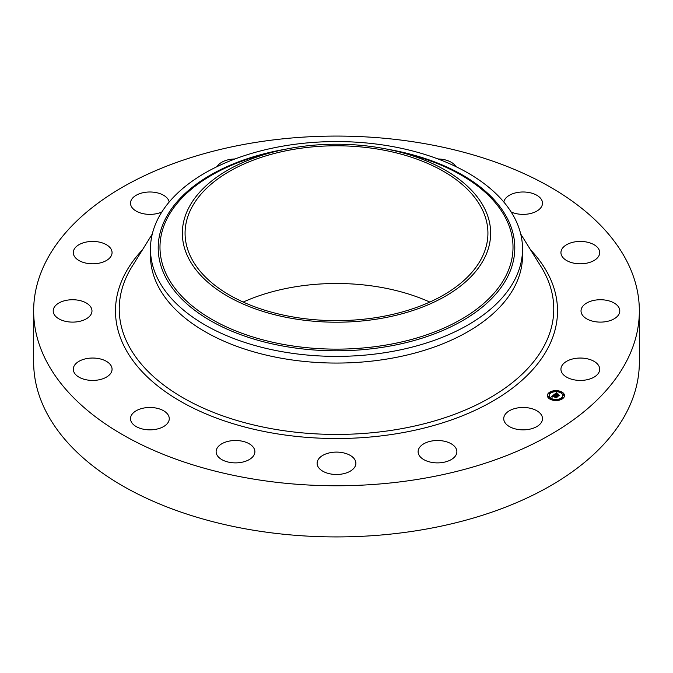 <?xml version="1.0" encoding="UTF-8"?>
<svg xmlns="http://www.w3.org/2000/svg" width="673" height="673" viewBox="0 0 673 673"><rect width="100%" height="100%" fill="white"/><g stroke="black" fill="none" stroke-linecap="round" stroke-linejoin="round"><path stroke-width="1.01" d="M541.715 415.519A19.382 11.189 180 0 1 542.497 418.665A19.382 11.189 180 0 1 525.874 429.744A19.382 11.189 180 0 1 504.514 421.82A19.382 11.189 180 0 1 503.732 418.665A19.382 11.189 180 0 1 520.355 407.586A19.382 11.189 180 0 1 541.715 415.519M639.35 310.926L639.35 362.074A302.85 174.845 180 0 1 421.761 529.853A302.85 174.845 180 0 1 33.65 362.074L33.65 310.926A302.85 174.845 180 0 1 251.239 143.147A302.85 174.845 180 0 1 639.35 310.926A302.85 174.845 180 0 1 421.761 478.696A302.85 174.845 180 0 1 33.65 310.926M522.534 248.976L522.534 255.656A186.034 107.411 180 0 1 388.876 358.717A186.034 107.411 180 0 1 150.466 255.656L150.466 248.976A186.034 107.411 180 0 1 157.987 218.742A186.034 107.411 180 0 1 284.124 145.915A186.034 107.411 180 0 1 522.534 248.976A186.034 107.411 180 0 1 515.013 279.219A186.034 107.411 180 0 1 388.876 352.038A186.034 107.411 180 0 1 150.466 248.976M484.417 258.264A154.151 88.996 180 0 1 293.1 318.607A154.151 88.996 180 0 1 188.583 208.15A154.151 88.996 180 0 1 276.637 151.198A154.151 88.996 180 0 1 396.363 151.198A154.151 88.996 180 0 1 484.417 258.264M293.865 149.322A151.425 87.423 180 0 1 487.925 233.211A151.425 87.423 180 0 1 379.135 317.101A151.425 87.423 180 0 1 185.075 233.211A151.425 87.423 180 0 1 293.865 149.322M243.197 302.068A151.425 87.423 180 0 1 293.865 287.035A151.425 87.423 180 0 1 429.803 302.068M217.127 166.601A19.382 11.189 180 0 1 234.995 158.971M353.51 468.66A19.382 11.189 180 0 1 331.705 474.137A19.382 11.189 180 0 1 317.118 463.293A19.382 11.189 180 0 1 319.49 457.926A19.382 11.189 180 0 1 341.295 452.449A19.382 11.189 180 0 1 355.882 463.293A19.382 11.189 180 0 1 353.51 468.66M247.664 460.408A19.382 11.189 180 0 1 227.138 461.787A19.382 11.189 180 0 1 216.126 451.692A19.382 11.189 180 0 1 223.343 442.977A19.382 11.189 180 0 1 243.87 441.597A19.382 11.189 180 0 1 254.89 451.692A19.382 11.189 180 0 1 247.664 460.408M438.005 158.971A19.382 11.189 180 0 1 455.873 166.601M155.345 429.399A19.382 11.189 180 0 1 130.503 418.665A19.382 11.189 180 0 1 144.426 407.931A19.382 11.189 180 0 1 169.268 418.665A19.382 11.189 180 0 1 155.345 429.399M503.833 202.043A19.382 11.189 180 0 1 517.655 192.444A19.382 11.189 180 0 1 542.497 203.187A19.382 11.189 180 0 1 528.574 213.921A19.382 11.189 180 0 1 511.16 211.995M90.603 380.363A19.382 11.189 180 0 1 73.298 369.233A19.382 11.189 180 0 1 94.75 358.103A19.382 11.189 180 0 1 112.063 369.233A19.382 11.189 180 0 1 90.603 380.363M582.397 241.489A19.382 11.189 180 0 1 599.702 252.619A19.382 11.189 180 0 1 578.25 263.74A19.382 11.189 180 0 1 560.937 252.619A19.382 11.189 180 0 1 582.397 241.489M63.296 320.743A19.382 11.189 180 0 1 53.209 310.926A19.382 11.189 180 0 1 81.879 301.1A19.382 11.189 180 0 1 91.974 310.926A19.382 11.189 180 0 1 63.296 320.743M609.704 301.1A19.382 11.189 180 0 1 619.791 310.926A19.382 11.189 180 0 1 591.121 320.743A19.382 11.189 180 0 1 581.026 310.926A19.382 11.189 180 0 1 609.704 301.1M77.58 259.635A19.382 11.189 180 0 1 73.298 252.619A19.382 11.189 180 0 1 86.228 242.061A19.382 11.189 180 0 1 107.773 245.595A19.382 11.189 180 0 1 112.063 252.619A19.382 11.189 180 0 1 99.124 263.168A19.382 11.189 180 0 1 77.58 259.635M595.42 362.217A19.382 11.189 180 0 1 599.702 369.233A19.382 11.189 180 0 1 586.772 379.791A19.382 11.189 180 0 1 565.227 376.249A19.382 11.189 180 0 1 560.937 369.233A19.382 11.189 180 0 1 573.876 358.684A19.382 11.189 180 0 1 595.42 362.217M161.84 211.995A19.382 11.189 180 0 1 131.285 206.333A19.382 11.189 180 0 1 130.503 203.187A19.382 11.189 180 0 1 147.126 192.108A19.382 11.189 180 0 1 168.486 200.032A19.382 11.189 180 0 1 169.167 202.043M456.765 452.895A19.382 11.189 180 0 1 436.457 462.873A19.382 11.189 180 0 1 418.11 451.692A19.382 11.189 180 0 1 418.227 450.498A19.382 11.189 180 0 1 438.535 440.521A19.382 11.189 180 0 1 456.874 451.692A19.382 11.189 180 0 1 456.765 452.895M560.693 391.467A8.564 4.947 180 0 1 564.504 395.573A8.564 4.947 180 0 1 559.97 399.939A8.564 4.947 180 0 1 551.179 399.686A8.564 4.947 180 0 1 547.368 395.573A8.564 4.947 180 0 1 551.894 391.215A8.564 4.947 180 0 1 560.693 391.467M559.818 392.115L559.667 392.325A6.747 3.895 180 0 1 562.687 395.573A6.747 3.895 180 0 1 559.12 399.013A6.747 3.895 180 0 1 552.188 398.82A6.747 3.895 180 0 1 549.185 395.573A6.747 3.895 180 0 1 552.752 392.14A6.747 3.895 180 0 1 559.684 392.334L560.71 391.896L559.667 391.896M553.837 394.782L554.451 395.379L553.055 395.749L556.992 396.994L556.041 397.819L552.87 396.229L552.819 396.977L552.634 396.136L552.188 396.599L552.609 397.028L551.347 396.919L553.803 394.757L553.946 395.329M554.165 394.765L554.737 395.329L554.165 394.916M553.997 395.396L553.45 395.724L557.496 396.877L556.302 397.802L557.294 396.944L553.299 395.749L554.022 395.396M556.159 392.721L556.748 393.377L554.956 394.084L556.411 394.647L555.25 394.041L556.344 393.411L555.385 394.025L558.01 394.235L556.672 394.748L558.91 395.278L557.892 396.161L553.997 394.588L556.293 392.939M556.546 392.746L557.084 393.352L556.546 392.939M558.312 394.159L556.865 393.671L558.312 394.159M557.109 394.698L559.49 395.152L558.144 396.204L559.288 395.219L556.975 394.706L557.538 394.328L557.109 394.757M549.858 392.872L549.05 393.116L549.858 392.872M554.729 390.988L553.921 391.24L554.729 390.988M562.594 397.785L561.787 398.029L562.594 397.785M563.73 394.462L562.922 394.715L563.73 394.462M551.389 399.501L552.197 399.249L551.389 399.501M548.133 396.691L548.941 396.439L548.133 396.691M557.143 400.157L557.951 399.913L557.143 400.157M556.672 394.748L558.346 395.766M554.956 394.084L556.411 395.068L556.537 394.538M558.237 395.354L558.237 395.774M556.588 394.496L556.588 394.916M556.411 394.647L556.411 395.068M556.277 392.906L556.277 393.326M556.251 392.872L556.251 393.293M556.403 397.078L553.055 395.749M553.803 394.757L553.803 395.177M559.953 391.636A8.564 4.947 0 0 0 554.889 391.089M553.929 391.19A8.564 4.947 0 0 0 549.319 392.855M549.067 393.049A8.564 4.947 0 0 0 547.376 395.791M564.496 395.791A8.564 4.947 0 0 0 560.71 391.896L560.559 392.115M551.919 399.947L552.197 399.249A6.747 3.895 0 0 0 556.916 399.855M557.85 399.737A6.747 3.895 0 0 0 562.687 396.002A6.747 3.895 0 0 0 562.67 395.791M549.193 395.791A6.747 3.895 0 0 0 549.185 396.002A6.747 3.895 0 0 0 551.549 398.963M549.202 393.335L549.277 393.789L549.934 393.335M561.938 398.248L562.544 398.719M563.082 394.925L563.158 395.388L563.814 394.925M548.058 396.649L548.133 397.112L548.789 396.649M520.734 234.044L540.983 266.592A217.27 125.439 180 0 1 397.667 429.357A217.27 125.439 180 0 1 178.37 395.017A217.27 125.439 180 0 1 132.017 266.592L152.266 234.044M530.576 249.868A221.013 127.601 180 0 1 398.727 433.362A221.013 127.601 180 0 1 164.456 391.021A221.013 127.601 180 0 1 142.424 249.868M387.539 149.229A178.303 102.944 180 0 1 507.585 276.847A178.303 102.944 0 0 1 286.303 346.637A178.303 102.944 0 0 1 165.415 218.885A178.303 102.944 180 0 1 285.461 149.229M396.363 151.198L405.053 153.309A176.519 101.917 180 0 1 505.877 275.922A176.519 101.917 180 0 1 286.799 345.013A176.519 101.917 180 0 1 167.123 218.532A176.519 101.917 180 0 1 267.947 153.309L276.637 151.198M556.226 392.839L556.226 393.259M556.201 392.805L556.201 393.225M556.184 392.763L556.184 393.183M562.687 396.002L562.687 395.573M549.185 396.002L549.185 395.573M550.085 393.545L550.085 393.116M549.05 393.545L549.05 393.116M554.964 391.661L554.964 391.24M553.921 391.661L553.921 391.24M562.821 398.458L562.821 398.029M561.787 398.458L561.787 398.029M563.966 395.135L563.966 394.715M562.922 395.135L562.922 394.715M547.906 396.86L547.906 396.439M548.941 396.86L548.941 396.439M556.908 400.334L556.908 399.913M557.951 400.334L557.951 399.913"/></g></svg>
